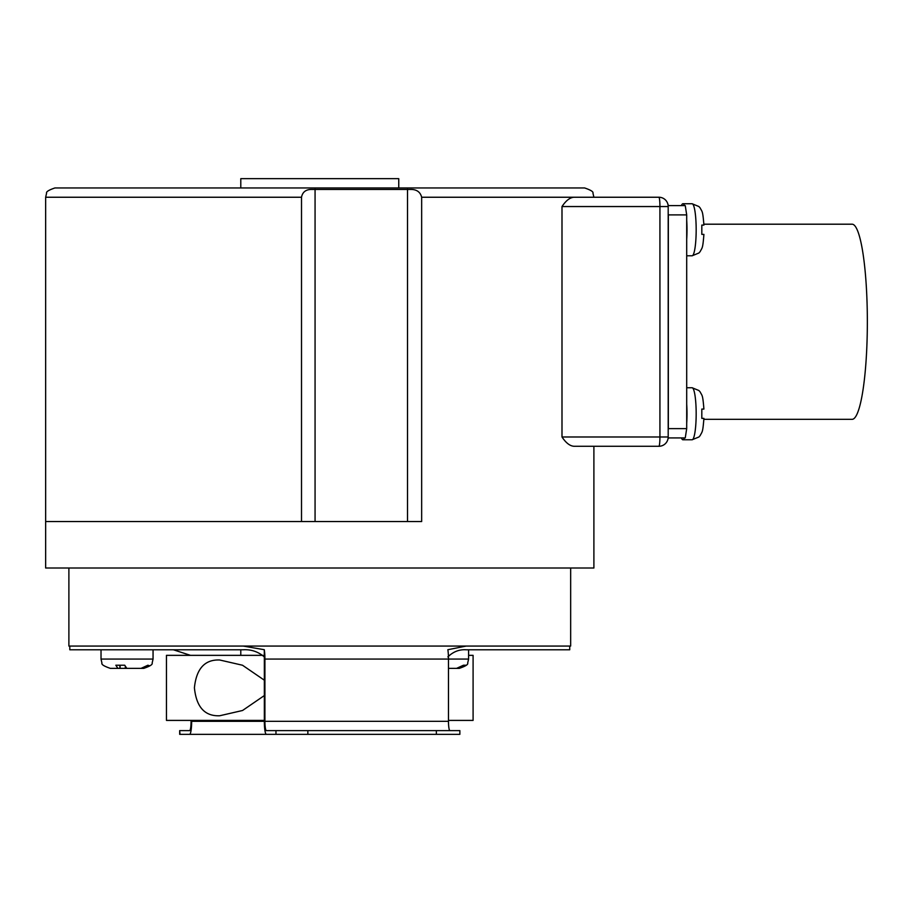 <?xml version="1.0" encoding="UTF-8"?>
<svg xmlns="http://www.w3.org/2000/svg" width="913" height="913" viewBox="0 0 913 913"><rect width="100%" height="100%" fill="white"/><g stroke="black" fill="none" stroke-linecap="round" stroke-linejoin="round"><path stroke-width="1.37" d="M264.336 680.185L242.493 665.235L219.691 659.996C204.809 659.403 196.375 668.67 194.412 687.797C196.341 707.05 204.763 716.363 219.691 715.758L242.538 710.497L264.336 695.569M264.336 720.403L166.451 720.403L166.451 655.351L262.944 655.351M468.597 655.351L473.094 655.351L473.094 720.403L448.477 720.403M398.753 187.952L398.753 178.663L240.792 178.663L240.792 187.952M240.792 649.782L240.792 655.351M570.659 568.012L570.659 646.062L68.886 646.062L68.886 568.012M421.658 197.242L421.658 521.551L45.65 521.551L301.507 521.551L301.507 197.242C302.488 192.232 305.661 189.619 311.025 189.436L411.432 189.436C416.979 189.63 420.391 192.232 421.658 197.242L593.895 197.242L592.948 193.157C593.553 191.776 590.768 190.041 584.605 187.952L429.338 187.952M623.088 446.274L593.895 446.274L593.895 568.012L45.65 568.012L45.65 197.242L301.507 197.242M702.725 225.1L703.786 225.089L701.812 225.077L701.812 234.367L703.786 234.379M703.912 234.379C702.725 249.089 702.337 247.252 700.157 251.589L698.947 252.992L692.1 255.788A26.021 4.074 -90 0 0 696.174 229.722A26.021 4.074 -90 0 0 692.1 203.747L682.924 203.747A26.021 4.074 -90 0 0 681.406 205.608M686.702 239.423A26.021 4.074 -90 0 0 686.987 229.722A26.021 4.074 -90 0 0 686.702 220.113M684.43 205.608A26.021 4.074 -90 0 0 682.924 203.747M703.786 225.089L703.912 225.089C702.702 210.389 702.325 212.204 700.088 207.844L698.89 206.532L692.1 203.747M702.725 409.092L703.786 409.081L701.812 409.07L701.812 418.359L703.786 418.371M703.912 418.371C702.725 433.07 702.337 431.233 700.157 435.581L698.947 436.985L692.1 439.769A26.021 4.074 -90 0 0 696.174 413.703A26.021 4.074 -90 0 0 692.1 387.74L686.702 387.74M681.406 437.92A26.021 4.074 -90 0 0 682.924 439.769A26.021 4.074 -90 0 0 684.43 437.92M686.702 423.415A26.021 4.074 -90 0 0 686.987 413.703A26.021 4.074 -90 0 0 686.702 404.094M703.786 409.081L703.912 409.07C702.702 394.382 702.325 396.196 700.088 391.837L698.89 390.513L692.1 387.74M149.264 665.703L147.917 665.223L141.059 668.362L126.816 668.362L124.727 665.223L115.837 665.223L117.914 668.362L110.313 668.362C104.082 666.228 101.286 664.47 101.936 663.089L101.023 659.072L153.053 659.072L152.14 663.089C152.791 664.47 149.994 666.228 143.763 668.362L149.264 665.703M137.281 668.362L143.763 668.362M125.298 666.867L125.298 668.362L119.888 668.362L119.888 665.703M117.914 668.362L119.888 668.362M125.298 668.362L127.261 668.362M452.814 668.362L459.296 668.362L466.155 665.223L463.45 665.223L456.603 668.362L448.477 668.362M447.849 656.892C453.247 651.677 459.353 649.314 466.166 649.782L467.467 649.782M459.296 668.362L459.296 668.362C465.539 666.228 468.323 664.47 467.673 663.089L468.597 659.072L448.477 659.072L448.477 721.327A9.29 1.449 -90 0 0 449.926 730.617M703.866 224.199L852.091 224.199A97.565 15.259 90 0 1 867.35 321.764A97.565 15.259 90 0 1 852.091 419.329L703.866 419.329M668.145 205.608L685.252 205.608L686.702 214.897L686.702 428.619L685.252 437.92L668.145 437.92M686.702 214.897L668.339 214.897L668.339 428.619L686.702 428.619M668.19 429.601L668.339 428.619M668.339 214.897L668.19 213.927M69.81 646.062L69.81 649.782L243.155 649.782C251.109 649.303 258.151 651.677 264.291 656.892A9.29 1.449 90 0 1 264.336 659.072L264.336 721.327A13.01 2.031 -90 0 0 266.368 734.337L179.678 734.337L179.678 730.617L180.021 734.337L203.2 734.337M436.346 734.337L436.346 730.617L459.867 730.617L459.867 734.337L275.966 734.337L275.966 730.617L266.368 730.617A9.29 1.449 90 0 1 264.918 721.327L264.918 659.072A13.01 2.031 -90 0 0 264.291 649.714L264.291 656.892M264.291 649.714L243.155 646.062M436.346 730.617L307.852 730.617L307.852 734.337M275.966 730.617L307.852 730.617M466.166 649.782L569.735 649.782L569.735 646.062M189.619 734.337A13.01 2.031 -90 0 0 191.65 721.327L191.65 720.403M219.634 734.337L275.966 734.337M191.068 720.403L191.068 721.327A9.29 1.449 90 0 1 189.619 730.617L180.021 730.617M190.509 655.351L173.379 649.782M466.166 646.062L447.849 649.714A13.01 2.031 90 0 1 448.477 659.072L264.918 659.072M45.65 197.242L46.597 193.157C45.992 191.776 48.777 190.041 54.94 187.952L584.605 187.952M561.997 436.985L659.928 436.985A9.29 1.027 90 0 1 658.901 446.274L574.996 446.274C570.625 446.525 566.288 443.433 561.997 436.985L561.997 206.543C566.3 200.084 570.636 196.991 574.996 197.242L658.901 197.242A9.29 1.027 90 0 1 659.928 206.543L561.997 206.543M623.088 197.242L593.895 197.242M264.918 721.327L448.477 721.327M191.65 721.327L264.336 721.327M407.506 521.551L407.506 189.196M315.065 521.551L315.065 189.196M658.901 446.274A9.29 9.29 0 0 0 668.19 436.985L659.928 436.985L659.928 206.543L668.19 206.543A9.29 9.29 0 0 0 658.901 197.242M669.046 205.608L668.065 204.991M686.702 255.788L692.1 255.788M668.065 438.537L669.046 437.92M682.924 439.769L692.1 439.769M101.023 649.782L101.023 659.072M153.053 649.782L153.053 659.072M120.094 665.703L120.094 668.362M468.597 649.782L468.597 659.072M668.19 436.985L668.19 206.543"/></g></svg>
